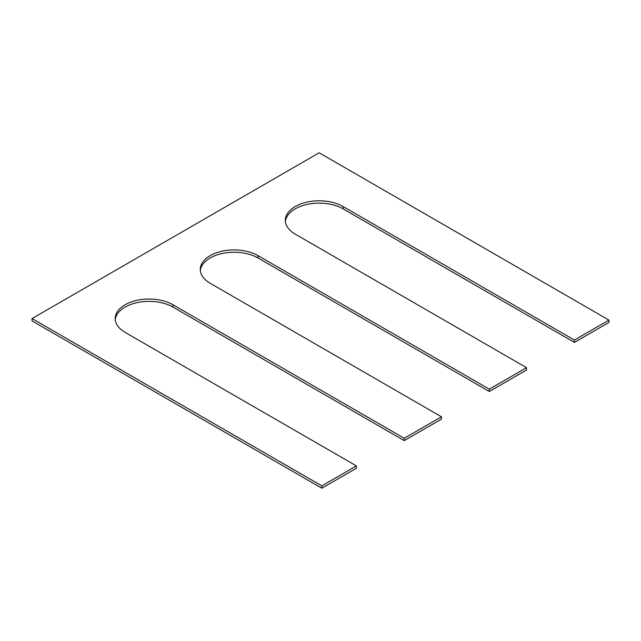 <?xml version="1.0" encoding="UTF-8"?>
<svg xmlns="http://www.w3.org/2000/svg" width="641" height="641" viewBox="0 0 641 641"><rect width="100%" height="100%" fill="white"/><g stroke="black" fill="none" stroke-linecap="round" stroke-linejoin="round"><path stroke-width="0.96" d="M574.392 340.05L343.095 206.514L343.095 208.854L574.392 342.39L608.95 322.439L608.95 320.099L574.392 340.05L574.392 342.39M32.05 318.561L321.83 485.862L321.83 488.202L32.05 320.901L32.05 318.561L319.17 152.798L608.95 320.099M321.83 488.202L356.388 468.25L356.388 465.911L321.83 485.862M172.95 304.747L172.95 307.087L404.247 440.623L404.247 438.284L172.95 304.747A33.837 19.534 0 0 0 136.076 300.517A33.837 19.534 0 0 0 115.188 318.561A33.837 19.534 0 0 0 125.099 332.375L356.388 465.911M172.95 307.087A33.837 19.534 0 0 0 137.022 302.64A33.837 19.534 0 0 0 115.252 319.731M404.247 440.623L441.465 419.134L441.465 416.794L404.247 438.284M258.027 255.631L258.027 257.97L489.315 391.507L489.315 389.167L258.027 255.631A33.837 19.534 0 0 0 221.145 251.4A33.837 19.534 0 0 0 200.264 269.444A33.837 19.534 0 0 0 210.168 283.258L441.465 416.794M258.027 257.97A33.837 19.534 0 0 0 222.09 253.524A33.837 19.534 0 0 0 200.321 270.614M489.315 391.507L526.533 370.017L526.533 367.678L489.315 389.167M343.095 206.514A33.837 19.534 0 0 0 306.222 202.284A33.837 19.534 0 0 0 285.333 220.328A33.837 19.534 0 0 0 295.245 234.141L526.533 367.678M343.095 208.854A33.837 19.534 0 0 0 307.167 204.407A33.837 19.534 0 0 0 285.397 221.498"/></g></svg>
